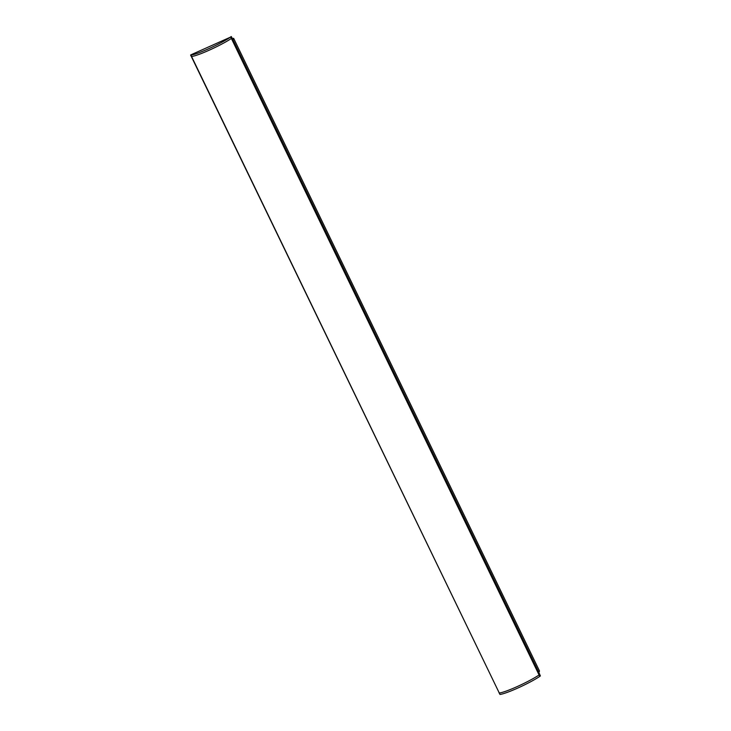 <?xml version="1.0" encoding="UTF-8"?>
<svg xmlns="http://www.w3.org/2000/svg" width="731" height="731" viewBox="0 0 731 731"><rect width="100%" height="100%" fill="white"/><g stroke="black" fill="none" stroke-linecap="round" stroke-linejoin="round"><path stroke-width="1.1" d="M232.12 38.907L233.637 38.332L539.505 671.049L538.665 671.286L539.505 671.049L538.857 672.502L539.77 674.402L539.076 674.978C528.741 681.913 505.879 692.275 499.255 693.034L499.017 692.878M232.796 38.569L233.637 38.332L232.988 39.776L231.983 37.921M232.074 37.884L231.38 38.469C221.045 45.395 198.183 55.766 191.559 56.525L190.608 55.044L191.147 54.715L230.713 37.034C220.396 43.961 197.553 54.322 190.892 55.099L499.282 693.034C505.934 692.248 528.787 681.886 539.094 674.969L539.295 674.612M539.77 674.402L232.065 37.893L231.38 38.469L539.076 674.978M230.905 36.678L231.992 38.003L231.398 38.46C221.082 45.377 198.238 55.739 191.586 56.515L191.294 56.461M539.697 674.512L540.383 675.937L539.789 676.394C529.472 683.311 506.62 693.673 499.967 694.45L190.608 55.044M231.398 38.46L230.713 37.034M539.789 676.394L539.094 674.969M539.505 671.031L233.637 38.304M232.01 37.966L231.325 36.55M540.392 675.901L539.706 674.485"/></g></svg>
